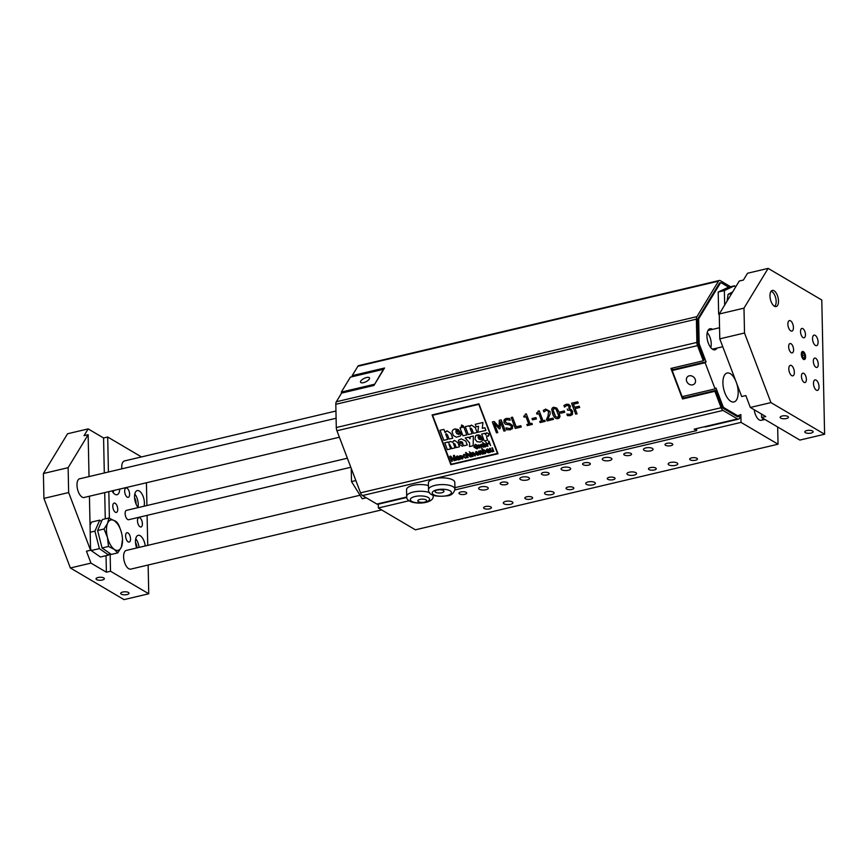 <?xml version="1.0" encoding="UTF-8"?>
<svg xmlns="http://www.w3.org/2000/svg" width="868" height="868" viewBox="0 0 868 868"><rect width="100%" height="100%" fill="white"/><g stroke="black" fill="none" stroke-linecap="round" stroke-linejoin="round"><path stroke-width="1.3" d="M736.639 416.239L740.86 414.557L741.022 422.39L454.897 489.932M409.208 500.717L378.372 507.997L415.381 529.816L778.032 444.21L741.022 422.39M778.032 444.21L777.674 426.991M763.211 418.452A9.613 4.535 -103.3 0 1 761.269 420.286A9.613 4.535 -103.3 0 1 754.249 409.772M378.372 507.997L378.296 504.167M736.791 416.325L739.124 415.772L739.894 418.007L739.048 418.832A4.807 2.268 -103.3 0 1 738.494 419.146A4.807 2.268 -103.3 0 1 737.485 418.94L723.044 410.423L362.455 495.552L376.886 504.058A4.807 2.268 76.7 0 0 377.895 504.265L406.832 497.429M737.93 415.924L723.912 407.667A2.398 1.139 -103.3 0 1 722.957 406.311L716.002 388.018L715.091 388.897L705.141 362.726L706.064 361.837L699.467 344.509A2.398 1.139 -103.3 0 1 699.152 342.893L698.664 319.652A2.398 1.139 -103.3 0 1 698.924 318.382L720.375 283.076A2.398 1.139 -103.3 0 1 720.798 282.74A2.398 1.139 -103.3 0 1 721.297 282.838L728.675 287.189M719.279 314.986L718.65 313.988L718.194 292.039L728.447 287.243L734.632 285.778L724.368 290.574L718.194 292.039M716.968 348.09A10.807 5.11 -103.3 0 1 714.961 349.793A10.807 5.11 -103.3 0 1 706.932 336.003A10.807 5.11 -103.3 0 1 709.991 328.755A10.807 5.11 -103.3 0 1 712.552 329.384M736.563 383.027A14.864 7.02 -103.3 0 1 738.18 391.989A14.864 7.02 -103.3 0 1 733.959 401.96A14.864 7.02 -103.3 0 1 723.717 389.103A14.864 7.02 -103.3 0 1 727.134 373.023A14.864 7.02 -103.3 0 1 730.259 373.652A14.864 7.02 -103.3 0 1 735.825 381.074M739.124 415.772L738.212 416.651A2.398 1.139 76.7 0 1 737.941 416.803A2.398 1.139 76.7 0 1 737.431 416.705L723.001 408.188A2.398 1.139 76.7 0 1 722.035 406.832L721.959 406.647A2.398 1.139 -103.3 0 1 721.926 406.549L715.807 390.437L714.885 391.316L682.541 398.954L670.931 368.423L703.286 360.784L704.198 359.905L698.436 344.748A2.398 1.139 -103.3 0 1 698.122 343.142L697.633 319.891A2.398 1.139 -103.3 0 1 697.894 318.632L719.442 283.163A2.398 1.139 -103.3 0 1 719.865 282.816A2.398 1.139 -103.3 0 1 720.266 282.859M705.141 362.726L672.179 370.506L673.091 369.627L706.064 361.837M715.807 390.437L683.452 398.076L682.856 396.502M672.765 369.942L672.082 368.151M672.179 370.506L682.118 396.676L715.091 388.897M692.664 384.839A4.969 4.21 46.1 0 1 687.206 382.354A4.969 4.21 46.1 0 1 687.51 376.755A4.969 4.21 46.1 0 1 693.988 377.406A4.969 4.21 46.1 0 1 694.4 383.906A4.969 4.21 46.1 0 1 692.664 384.839M707.214 332.661A9.613 4.535 -103.3 0 1 711.228 343.641A9.613 4.535 -103.3 0 1 710.729 347.547M714.885 391.316L721.124 407.71A4.807 2.268 76.7 0 0 723.044 410.423M696.885 342.415L696.396 319.164L335.808 404.293L336.296 427.533L696.885 342.415A4.807 2.268 76.7 0 0 697.525 345.627L703.286 360.784M362.455 495.552A4.807 2.268 76.7 0 1 360.524 492.829L336.936 430.745A4.807 2.268 76.7 0 1 336.296 427.533M538.127 411.106L539.212 410.846L542.945 420.676L544.768 420.242L545.191 421.36L544.757 420.253L542.934 420.687L539.202 410.857L536.576 413.125L537.954 412.506M536.587 413.125L536.956 414.134L538.833 413.689L541.61 420.991L539.733 421.436L541.599 420.991M535.925 417.616L536.424 418.951L535.914 417.627L532.019 418.55L535.925 417.616M543.325 410.38L545.712 409.099L549.921 411.367L550.214 413.678L547.903 419.342L552.959 418.148L553.448 419.407L552.949 418.159L547.892 419.352L550.214 413.689L549.911 411.378L545.701 409.11L543.314 410.38L543.91 411.942L546.081 410.39L547.513 410.542L548.543 411.79L547.979 416.163L546.493 419.374L547.079 420.915L553.437 419.418M523.719 416.163L525.086 415.555L523.708 416.173L524.088 417.172L525.954 416.727L528.731 424.04L526.865 424.474L528.731 424.029M525.27 414.134L526.333 413.884L530.066 423.714L531.9 423.28L532.323 424.398L531.889 423.291L530.055 423.725L526.323 413.895L525.259 414.144L525.075 415.555M559.166 412.116L559.328 417.92L559.979 416.629L559.155 412.126L556.735 408.058L553.708 407.233L552.395 407.884L553.719 407.222L559.155 412.126M516.189 426.796L520.789 425.711L521.267 427.013L520.778 425.721L516.178 426.806L512.521 417.193L511.154 417.519L512.532 417.183L516.189 426.796M509.559 418.441L510.221 420.177L509.549 418.452L506.218 418.463L509.559 418.441M505.653 420.264L505.317 421.913L507.303 423.291L509.635 423.367L512.728 425.635L512.087 428.944L512.717 425.635L509.624 423.378L507.303 423.302L505.306 421.913L505.426 420.535L506.782 419.7L510.21 420.188M505.957 427.924L509.787 428.564L511.078 427.946L509.776 428.564L505.957 427.924L506.652 429.747L510.351 429.801L512.673 428.163M504.568 419.309L506.228 418.463L504.069 419.949L503.939 422.401L505.36 424.213L509.473 424.832L511.382 426.21L511.068 427.946M500.391 421.729L500.131 428.716L500.38 421.707L503.95 431.103L505.317 430.778L501.172 419.873L499.274 420.318L499.089 426.98L494.207 421.512L492.34 421.956L494.217 421.501L499.089 426.958M499.284 420.307L501.183 419.862L505.317 430.778M494.217 423.193L497.765 432.557L494.196 423.161L499.284 428.922L500.12 428.727M432.08 414.937L478.941 403.837L498.004 453.747L478.93 403.848L432.08 414.937L450.85 464.673L497.993 453.747M564.265 410.933L564.764 412.257L564.254 410.944L560.348 411.866L564.265 410.933M567.238 409.045L567.683 410.26L569.972 410.152L571.187 411.584L571.263 413.418L569.94 414.394L566.847 414.079L569.95 414.383L571.274 413.407M563.961 405.486L566.348 404.228L568.757 404.336L566.337 404.238L563.907 405.54L564.493 407.092L566.717 405.53L568.095 405.562L569.082 406.625L568.79 408.394M569.451 409.023L570.428 406.137L568.746 404.347L570.439 406.126L569.462 409.023L571.155 409.501L572.641 411.356L572.11 414.828L572.63 411.356L571.155 409.512L569.495 409.132L569.961 408.676M571.578 403.24L577.73 401.786L578.229 403.077L577.73 401.797L571.567 403.251L575.712 414.155L577.079 413.841L575.083 408.589L579.672 407.504L579.184 406.213L579.672 407.504M573.433 404.217L574.605 407.287L579.195 406.202L574.594 407.298L573.423 404.217L578.218 403.088M575.093 408.578L577.079 413.841M539.744 421.425L540.156 422.553L545.18 421.36M536.424 418.951L532.518 419.873L532.019 418.55M526.876 424.463L527.288 425.591L532.312 424.409M552.395 407.895L551.733 409.186L552.569 413.689C553.979 417.508 555.791 419.135 558.026 418.582L559.328 417.92M558.645 415.87L557.56 417.378L555.574 416.564L553.068 409.946L554.164 408.437L556.106 409.219L558.645 415.87M558.254 417.02L557.56 417.378L558.254 417.02M553.458 408.795L554.164 408.437L553.079 409.946L553.979 413.352L555.574 416.553L557.571 417.367M511.165 417.508L515.299 428.423L521.267 427.013M492.34 421.956L496.485 432.861L497.765 432.557M478.789 404.358L497.483 453.411L451.284 464.326L432.589 415.273L478.789 404.358M432.6 415.273L451.154 464.239L497.44 453.432M564.764 412.257L560.858 413.19L560.348 411.866M566.847 414.079L567.433 415.631L570.504 415.642L572.663 414.036M484.474 446.608L485.462 446.857L486.113 444.85L484.236 443.548L483.574 444.166L484.246 443.537L483.574 444.166L482.999 442.604L483.584 444.156L484.246 443.537L486.113 444.85L485.95 446.597M460.81 455.722L460.246 456.362L463.078 457.523L462.123 458.998L462.85 458.629M459.79 455.689L462.329 455.928L459.79 455.689L459.704 456.579L462.492 457.74L461.917 458.499L460.203 458.185L461.928 458.499L462.503 457.729M464.152 454.387L465.953 455.212L463.447 454.756L464.152 454.387L463.295 456.676L465.574 458.185L466.507 456.525L465.378 457.686L463.892 456.514L464.358 454.886L463.903 456.503L465.389 457.675L466.507 456.514L466.192 457.87M467.364 454.322L468.069 457.512L467.299 455.526L467.754 454.116L470.272 456.991L469.393 454.691L467.678 453.563L466.832 454.3L467.678 453.552L469.404 454.68L470.272 456.991M465.574 452.64L466.159 452.488L466.843 454.289L467.678 453.552L466.832 454.3L466.149 452.499L465.574 452.64L467.472 457.653L468.058 457.512M469.783 453.139L470.369 452.998L471.747 456.633L470.358 453.009L469.783 453.15L471.161 456.785L471.736 456.644M469.252 451.772L470.109 452.336M472.507 453.118L473.212 456.297L472.452 454.311L472.908 452.901L474.829 455.917L475.414 455.776L474.568 453.552L475.414 455.776M471.975 453.183L472.843 452.336L471.964 453.194L472.843 452.336L471.964 453.194L471.259 452.792L471.964 453.172M472.843 452.336L474.579 453.541L472.832 452.336M476.315 451.512L478.594 453.031L476.304 451.523L475.631 451.87L476.315 451.512L475.436 453.834L477.78 455.309L478.843 453.78L477.584 454.799L476.076 453.812L477.595 454.799L478.854 453.769L477.791 455.299L478.496 454.94M486.525 449.32L488.999 449.396L490.311 452.261L488.988 449.396L486.536 449.32M486.796 452.044L487.23 450.807L486.785 452.054L488.358 452.814L490.311 452.261M487.393 448.897L486.264 450.394L487.501 449.429L486.872 450.329L487.501 449.429L488.662 450.145L486.991 450.991L488.673 450.134M454.051 456.275L454.246 460.778L454.04 456.253L455.635 460.452L456.232 460.311L454.333 455.288L456.243 460.3M450.709 456.991L452.315 461.233L450.687 456.959L454.246 460.778M449.808 456.351L450.752 456.123L453.736 460.105L450.742 456.134L449.798 456.362L451.707 461.375L452.315 461.233M453.497 455.483L454.333 455.277L453.487 455.494L453.725 460.116M463.848 426.969L459.975 427.891L463.848 426.969L466.854 434.879L463.772 427.045M456.091 457.501L457.219 456.015L458.825 456.514L460.127 459.389L458.814 456.525L456.34 456.449L457.219 456.015L456.091 457.512L457.317 456.557L456.698 457.447L457.317 456.557L458.478 457.262L457.523 457.718L458.488 457.252M459.248 459.107L458.185 459.931L460.127 459.389M456.611 459.161L457.534 457.707L456.611 459.172L457.056 457.924L456.611 459.172L458.174 459.942M461.863 424.984L461.212 426.372L462.731 427.306L463.393 425.863L461.44 425.201L463.393 425.852L462.742 427.295M479.874 451.371L480.568 454.561L479.82 452.575L480.275 451.165L482.196 454.181L482.782 454.04L481.664 451.219L482.782 454.029M479.331 451.447L480.199 450.59L479.331 451.458L480.199 450.59L481.675 451.208L480.188 450.601L479.331 451.458L478.615 451.056L479.331 451.436M470.662 427.946L470.13 428.38L472.127 433.642L470.12 428.391L470.651 427.957L471.932 429.172L473.505 433.316L477.129 432.459L475.306 427.664L471.476 425.114L475.317 427.653L477.129 432.459M470.098 425.819L471.487 425.103L469.501 426.763L469.121 425.765L465.27 426.676L469.121 425.754L469.501 426.741M481.762 448.81L483.66 453.834L485.19 453.563L485.928 451.251L483.769 449.754L483.02 450.47L481.762 448.81L482.348 448.669L483.031 450.449L483.78 449.743L485.939 451.251L485.201 453.552M485.744 453.259L485.19 453.563M482.955 422.466L482.293 428.347L484.897 427.729L485.906 430.387L484.886 427.74L482.282 428.358L482.944 422.477L475.219 424.3L482.944 422.477M491.277 450.969L492.525 451.121L491.266 450.98L490.214 448.322L491.266 450.98M491.841 447.931L492.427 447.79L493.805 451.436L492.416 447.801L491.83 447.942L492.568 449.884L492.145 451.327M493.078 451.024L492.232 451.892L493.078 451.024L492.232 451.892L493.078 451.024L493.794 451.436M489.639 448.463L490.225 448.311L489.639 448.463L490.745 451.273L492.221 451.902M449.44 443.917L448.962 444.297L450.698 448.875L448.951 444.308L449.429 443.928L451.913 448.593L455.071 447.845L453.324 443.266L455.071 447.845M453.346 440.998L454.517 440.423L457.848 442.637L454.506 440.434L452.629 442.181L450.134 441.465L448.42 442.886L448.094 442.029L444.752 442.81L448.094 442.018L448.42 442.875L450.145 441.454L452.64 442.17M448.951 442.072L448.42 442.886M457.848 442.637L459.443 446.814L457.848 442.637M453.335 443.266L454.897 443.949L456.275 447.562L459.432 446.814M446.239 433.707L445.707 434.141L447.704 439.414L445.696 434.141L446.228 433.718L447.508 434.922L449.081 439.078L452.716 438.231L450.883 433.425L452.727 438.221M445.696 431.57L447.063 430.875L450.893 433.414L447.053 430.886L445.089 432.524L443.884 429.378L440.033 430.289L443.895 429.367L445.089 432.503M460.181 442.886L462.525 442.17L459.725 443.689L459.845 444.807L462.297 446.217L463.675 445.241L463.881 445.772L467.234 444.98L465.791 441.161L467.234 444.98M458.478 440.282L461.277 438.828L465.791 441.15L461.266 438.839L458.358 440.401L459.15 442.474L460.832 441.497L462.514 442.181M460.68 433.045L458.988 434.445L456.568 433.566L458.988 434.434L460.68 433.045L461.212 434.456L460.246 436.051L461.201 434.467L460.669 433.056L460.192 433.772M452.977 429.866L454.832 428.89L460.517 432.622L458.195 429.519L454.821 428.901L452.977 429.866L452.054 431.58L453.259 435.486L456.329 437.201L460.257 436.04M486.861 432.785L489.064 434.119L486.85 432.796L486.134 433.175L486.861 432.785L485.559 434.749L485.006 433.284L481.664 434.076L485.017 433.273L485.559 434.716M486.525 435.812L486.905 438.264L486.514 435.823L488.087 436.148L489.053 434.13L488.087 436.137M488.814 435.758L488.087 436.148M486.905 438.264L487.632 440.152L486.905 438.275M470.087 436.799L473.331 436.04L473.168 445.696L473.32 436.04L470.087 436.81L470.022 438.817L468.557 437.168L470.022 438.796M465.237 437.949L468.568 437.157L465.226 437.949L469.599 442.875L469.534 446.553L473.168 445.696M475.371 444.861L474.536 446.966L476.706 448.355L477.736 447.617L476.695 448.365L474.34 446.054L475.36 444.872L477.346 445.273L475.176 444.373L477.346 445.273M476.011 446.586L477.769 446.163L477.953 448.311L477.758 446.174L476.011 446.586L477.422 446.814L477.726 447.628L476.695 448.365M482.293 438.557L480.829 439.761L478.735 439.002L480.839 439.75L482.304 438.546L482.771 439.772L481.924 441.161L482.76 439.783L482.293 438.557L481.881 439.175M475.599 435.79L477.226 434.933L482.163 438.177L480.145 435.486L478.756 434.911L475.599 435.79L474.991 439.154L477.042 441.682L480.167 442.051L481.935 441.15M480.937 445.848L481.306 444.752L481.631 447.682L481.306 444.752L483.389 447.27L482.575 445.1L481.241 444.253L482.575 445.089L483.389 447.27M479.548 445.154L479.863 448.094L479.537 445.165L481.631 447.682M478.149 445.056L480.536 445.024L481.252 444.242L480.536 445.024L481.252 444.242L480.536 445.024L478.149 445.067L479.852 448.105M487.208 444.134L487.979 446.185L487.198 444.134L489.324 443.635L490.659 445.555L488.456 441.324L489.009 441.183L490.659 445.555M485.765 441.953L487.002 443.613L489.129 443.103L487.002 443.613L485.765 441.953L487.425 446.315L487.979 446.185M482.489 442.723L484.604 446.987M483.986 445.382L484.355 444.004L485.603 445.024L485.255 446.434L483.986 445.382L485.255 446.434M484.073 444.145L483.997 445.371M460.214 458.174L462.112 459.009L463.067 457.534L460.235 456.373L462.319 455.939M462.492 457.74L461.917 458.499M460.246 456.362L460.799 455.733M463.957 455.092L465.942 455.223M465.91 456.568L465.389 457.675M471.248 452.803L472.626 456.438L473.212 456.297M476.076 453.812L478.637 453.204M478.214 453.834L477.595 454.799M476.51 452.011L475.935 453.291L476.499 452.022L477.845 452.846L475.924 453.302L477.834 452.846M488.358 452.814L489.422 451.989M488.847 450.622L488.304 452.304L487.404 451.892L488.847 450.622M487.415 451.881L487.99 451.078L487.415 451.881L488.304 452.304M459.986 427.881L462.98 435.801L466.843 434.89M458.673 457.751L458.13 459.422L457.219 459.009L458.673 457.751M457.23 458.998L457.805 458.206L457.23 458.998L458.141 459.411M478.604 451.067L479.993 454.702L480.568 454.561M472.127 433.642L468.264 434.553L465.27 426.676M483.498 451.859L483.91 450.275L485.353 451.447L484.941 453.063L483.498 451.859L484.941 453.063M483.595 450.449L483.509 451.848M475.23 424.289L476.174 426.828L478.539 426.264L477.877 432.286L485.896 430.398M444.763 442.799L447.356 449.667L450.698 448.875M440.033 430.289L443.852 440.315L447.704 439.414M462.926 443.277L462.839 444.579L461.874 444.047L462.926 443.277M461.884 444.036L462.839 444.579M456.568 433.566L460.507 432.633M455.906 430.929L457.631 431.808L455.841 432.231L456.253 430.745L455.841 432.231L457.631 431.797M481.675 434.065L484.279 440.955L487.621 440.163M474.351 446.043L475.36 444.872M475.176 444.362L473.971 447.139L476.923 448.875L478.376 447.79M478.735 439.002L482.152 438.188M478.452 436.55L479.657 437.472L478.094 437.841L478.159 436.712M478.463 436.539L478.094 437.841L479.657 437.461M488.456 441.313L489.129 443.114M682.541 398.954L683.452 398.076M374.434 384.632L383.363 369.356L350.401 377.135L341.308 392.097L341.775 393.052M341.308 392.097L374.282 384.307M366.578 377.515A4.969 1.888 154 0 1 369.475 377.916A4.969 1.888 154 0 1 365.851 381.79A4.969 1.888 154 0 1 360.556 382.278A4.969 1.888 154 0 1 362.086 379.696A4.969 1.888 154 0 1 366.578 377.515M719.344 313.825L718.65 313.988M735.521 287.2L734.632 285.778M724.368 290.574L724.671 305.048M355.858 480.557L351.507 481.588L362.216 498.753L366.263 497.798M351.507 481.588L351.225 468.362M428.532 489.661L428.391 482.944A13.215 4.807 -1.2 0 1 441.508 477.867A13.215 4.807 -1.2 0 1 454.81 482.391L454.951 489.107C453.931 493.198 451.447 495.433 447.508 495.802C434.738 497.201 428.412 495.151 428.532 489.661A13.215 4.807 -1.2 0 1 441.649 484.583A13.215 4.807 -1.2 0 1 454.951 489.107M435.725 492.297A4.448 1.617 -1.2 0 1 435.085 491.483A4.448 1.617 -1.2 0 1 439.501 489.78A4.448 1.617 -1.2 0 1 443.971 491.299A4.448 1.617 -1.2 0 1 440.738 492.926A4.448 1.617 -1.2 0 1 435.725 492.297M696.635 428.586L696.678 430.604L454.919 487.675M696.678 430.604L694.205 429.15L704.512 426.72A4.807 2.268 76.7 0 0 705.521 426.926L738.494 419.146M432.937 495.064A13.215 4.807 -1.2 0 1 433.11 495.791C435.042 505.078 405.172 505.729 406.691 496.344L406.549 489.628A13.215 4.807 -1.2 0 1 412.973 485.353A13.215 4.807 -1.2 0 1 428.456 485.581M426.069 499.87A4.448 1.617 -1.2 0 1 426.698 500.673A4.448 1.617 -1.2 0 1 422.282 502.388A4.448 1.617 -1.2 0 1 417.812 500.858A4.448 1.617 -1.2 0 1 421.056 499.23A4.448 1.617 -1.2 0 1 426.069 499.87M335.808 404.293A4.807 2.268 -103.3 0 1 336.328 401.754L341.591 393.096L373.934 385.457L384.535 368.01L352.18 375.649L357.876 366.285A4.807 2.268 -103.3 0 1 358.723 365.602L719.312 280.483A4.807 2.268 -103.3 0 1 720.321 280.679L730.585 286.733M696.396 319.164A4.807 2.268 -103.3 0 1 696.917 316.636L718.465 281.167A4.807 2.268 -103.3 0 1 719.312 280.483M704.49 426.709L737.485 418.94M352.658 376.603L352.18 375.649M655.698 468.004A3.895 1.421 -1.2 0 1 656.251 468.709A3.895 1.421 -1.2 0 1 652.389 470.206A3.895 1.421 -1.2 0 1 648.461 468.872A3.895 1.421 -1.2 0 1 651.304 467.44A3.895 1.421 -1.2 0 1 655.698 468.004M573.271 487.458A3.895 1.421 -1.2 0 1 573.824 488.163A3.895 1.421 -1.2 0 1 569.961 489.661A3.895 1.421 -1.2 0 1 566.045 488.326A3.895 1.421 -1.2 0 1 568.887 486.894A3.895 1.421 -1.2 0 1 573.271 487.458M490.854 506.912A3.895 1.421 -1.2 0 1 491.407 507.617A3.895 1.421 -1.2 0 1 487.545 509.115A3.895 1.421 -1.2 0 1 483.617 507.78A3.895 1.421 -1.2 0 1 486.46 506.359A3.895 1.421 -1.2 0 1 490.854 506.912M532.062 497.18A3.895 1.421 -1.2 0 1 532.616 497.896A3.895 1.421 -1.2 0 1 528.753 499.393A3.895 1.421 -1.2 0 1 524.836 498.058A3.895 1.421 -1.2 0 1 527.668 496.626A3.895 1.421 -1.2 0 1 532.062 497.18M614.49 477.726A3.895 1.421 -1.2 0 1 615.043 478.431A3.895 1.421 -1.2 0 1 611.17 479.928A3.895 1.421 -1.2 0 1 607.253 478.594A3.895 1.421 -1.2 0 1 610.095 477.172A3.895 1.421 -1.2 0 1 614.49 477.726M696.906 458.271A3.895 1.421 -1.2 0 1 697.46 458.977A3.895 1.421 -1.2 0 1 693.597 460.474A3.895 1.421 -1.2 0 1 689.669 459.139A3.895 1.421 -1.2 0 1 692.512 457.718A3.895 1.421 -1.2 0 1 696.906 458.271M635.875 472.68A4.807 1.747 -1.2 0 1 636.559 473.548A4.807 1.747 -1.2 0 1 631.785 475.404A4.807 1.747 -1.2 0 1 626.946 473.754A4.807 1.747 -1.2 0 1 630.45 471.997A4.807 1.747 -1.2 0 1 635.875 472.68M553.448 492.134A4.807 1.747 -1.2 0 1 554.131 493.002A4.807 1.747 -1.2 0 1 549.368 494.858A4.807 1.747 -1.2 0 1 544.529 493.208A4.807 1.747 -1.2 0 1 548.034 491.451A4.807 1.747 -1.2 0 1 553.448 492.134M512.239 501.867A4.807 1.747 -1.2 0 1 512.923 502.735A4.807 1.747 -1.2 0 1 508.16 504.579A4.807 1.747 -1.2 0 1 503.321 502.941A4.807 1.747 -1.2 0 1 506.825 501.172A4.807 1.747 -1.2 0 1 512.239 501.867M594.656 482.402A4.807 1.747 -1.2 0 1 595.34 483.281A4.807 1.747 -1.2 0 1 590.576 485.125A4.807 1.747 -1.2 0 1 585.737 483.476A4.807 1.747 -1.2 0 1 589.242 481.718A4.807 1.747 -1.2 0 1 594.656 482.402M677.083 462.948A4.807 1.747 -1.2 0 1 677.767 463.827A4.807 1.747 -1.2 0 1 672.993 465.671A4.807 1.747 -1.2 0 1 668.154 464.022A4.807 1.747 -1.2 0 1 671.658 462.264A4.807 1.747 -1.2 0 1 677.083 462.948M631.025 453.454A3.895 1.421 -1.2 0 1 631.578 454.159A3.895 1.421 -1.2 0 1 627.716 455.657A3.895 1.421 -1.2 0 1 623.788 454.322A3.895 1.421 -1.2 0 1 626.631 452.89A3.895 1.421 -1.2 0 1 631.025 453.454M548.598 472.908A3.895 1.421 -1.2 0 1 549.151 473.613A3.895 1.421 -1.2 0 1 545.288 475.111A3.895 1.421 -1.2 0 1 541.372 473.776A3.895 1.421 -1.2 0 1 544.214 472.355A3.895 1.421 -1.2 0 1 548.598 472.908M466.181 492.362A3.895 1.421 -1.2 0 1 466.734 493.067A3.895 1.421 -1.2 0 1 462.872 494.565A3.895 1.421 -1.2 0 1 458.944 493.23A3.895 1.421 -1.2 0 1 461.787 491.809A3.895 1.421 -1.2 0 1 466.181 492.362M507.389 482.63A3.895 1.421 -1.2 0 1 507.943 483.346A3.895 1.421 -1.2 0 1 504.08 484.843A3.895 1.421 -1.2 0 1 500.163 483.509A3.895 1.421 -1.2 0 1 502.995 482.076A3.895 1.421 -1.2 0 1 507.389 482.63M589.817 463.176A3.895 1.421 -1.2 0 1 590.37 463.881A3.895 1.421 -1.2 0 1 586.497 465.378A3.895 1.421 -1.2 0 1 582.58 464.044A3.895 1.421 -1.2 0 1 585.423 462.622A3.895 1.421 -1.2 0 1 589.817 463.176M672.233 443.722A3.895 1.421 -1.2 0 1 672.787 444.427A3.895 1.421 -1.2 0 1 668.924 445.924A3.895 1.421 -1.2 0 1 664.996 444.59A3.895 1.421 -1.2 0 1 667.839 443.168A3.895 1.421 -1.2 0 1 672.233 443.722M611.202 458.13A4.807 1.747 -1.2 0 1 611.886 458.998A4.807 1.747 -1.2 0 1 607.112 460.854A4.807 1.747 -1.2 0 1 602.273 459.205A4.807 1.747 -1.2 0 1 605.777 457.447A4.807 1.747 -1.2 0 1 611.202 458.13M528.775 477.584A4.807 1.747 -1.2 0 1 529.458 478.463A4.807 1.747 -1.2 0 1 524.695 480.308A4.807 1.747 -1.2 0 1 519.856 478.659A4.807 1.747 -1.2 0 1 523.361 476.901A4.807 1.747 -1.2 0 1 528.775 477.584M487.566 487.317A4.807 1.747 -1.2 0 1 488.25 488.185A4.807 1.747 -1.2 0 1 483.487 490.029A4.807 1.747 -1.2 0 1 478.648 488.391A4.807 1.747 -1.2 0 1 482.152 486.623A4.807 1.747 -1.2 0 1 487.566 487.317M569.983 467.863A4.807 1.747 -1.2 0 1 570.667 468.731A4.807 1.747 -1.2 0 1 565.903 470.575A4.807 1.747 -1.2 0 1 561.064 468.926A4.807 1.747 -1.2 0 1 564.569 467.168A4.807 1.747 -1.2 0 1 569.983 467.863M652.41 448.398A4.807 1.747 -1.2 0 1 653.094 449.277A4.807 1.747 -1.2 0 1 648.32 451.121A4.807 1.747 -1.2 0 1 643.481 449.472A4.807 1.747 -1.2 0 1 646.985 447.714A4.807 1.747 -1.2 0 1 652.41 448.398M121.824 468.829A9.613 4.535 -103.3 0 1 124.46 460.941L335.949 411.02M89.024 476.575L88.145 434.727L84.033 435.693L88.156 428.901L103.574 437.982L107.697 437.005L108.424 471.997M110.138 553.589L110.507 571.231L106.384 572.207L90.966 563.115L86.453 551.213L90.565 550.236L89.437 496.225M106.384 572.207L106.037 555.672M105.267 518.825L104.713 492.612M104.301 472.973L103.574 437.982M90.522 548.12L91.14 550.54L100.406 556.996L108.652 555.053L109.487 553.133M101.578 521.418L99.733 520.138L91.498 522.08L90.044 525.39M126.999 594.569A4.156 1.508 -1.2 0 1 122.822 594.667A4.156 1.508 -1.2 0 1 120.706 593.397A4.156 1.508 -1.2 0 1 124.829 591.792A4.156 1.508 -1.2 0 1 129.017 593.224A4.156 1.508 -1.2 0 1 126.999 594.569M102.326 580.019A4.156 1.508 -1.2 0 1 98.149 580.117A4.156 1.508 -1.2 0 1 96.033 578.847A4.156 1.508 -1.2 0 1 100.156 577.253A4.156 1.508 -1.2 0 1 104.344 578.674A4.156 1.508 -1.2 0 1 102.326 580.019M117.733 509.212A4.807 2.268 -103.3 0 1 116.366 512.435A4.807 2.268 -103.3 0 1 113.057 508.279A4.807 2.268 -103.3 0 1 114.164 503.082A4.807 2.268 -103.3 0 1 117.733 509.212M129.603 494.12A4.807 2.268 -103.3 0 1 128.236 497.342A4.807 2.268 -103.3 0 1 124.927 493.187A4.807 2.268 -103.3 0 1 126.034 487.99A4.807 2.268 -103.3 0 1 129.603 494.12M130.536 538.854A4.807 2.268 -103.3 0 1 129.18 542.077A4.807 2.268 -103.3 0 1 125.86 537.921A4.807 2.268 -103.3 0 1 126.967 532.724A4.807 2.268 -103.3 0 1 130.536 538.854M142.406 523.762A4.807 2.268 -103.3 0 1 141.039 526.985A4.807 2.268 -103.3 0 1 137.73 522.829A4.807 2.268 -103.3 0 1 138.837 517.632A4.807 2.268 -103.3 0 1 142.406 523.762M139.054 547.415A9.613 4.535 76.7 0 0 135.744 538.724M137.003 547.903A5.403 2.55 76.7 0 0 135.506 542.576M136.667 547.979A9.613 4.535 -103.3 0 1 138.196 535.328A9.613 4.535 -103.3 0 1 145.227 545.961M113.285 492.796A9.613 4.535 76.7 0 0 113.545 490.529M119.73 489.075A9.613 4.535 -103.3 0 1 117.006 494.738A9.613 4.535 -103.3 0 1 112.037 490.887M137.958 507.346A9.613 4.535 76.7 0 0 138.229 504.308A9.613 4.535 76.7 0 0 134.8 493.99M136.026 504.004A5.403 2.55 76.7 0 0 134.573 497.831M138.175 507.606A9.613 4.535 -103.3 0 1 134.562 497.57A9.613 4.535 -103.3 0 1 137.263 490.583A9.613 4.535 -103.3 0 1 144.403 502.843A9.613 4.535 -103.3 0 1 144.066 506.207M114.402 520.746A9.613 4.535 -103.3 0 1 119.882 528.08M84.663 497.353A9.667 4.568 -103.3 0 1 84.174 497.527A9.667 4.568 -103.3 0 1 77.512 489.161A9.667 4.568 -103.3 0 1 79.737 478.702A9.667 4.568 -103.3 0 1 80.247 478.648M108.836 491.646L109.39 518.207M107.697 437.005L141.462 456.926M90.966 563.115L70.362 567.976L43.921 498.384L68.648 492.547L68.127 467.678L43.4 473.516L67.552 433.761L88.156 428.901M148.146 565.014L148.743 593.777L110.507 571.231M146.421 482.771L146.898 505.545M147.104 515.364L147.734 545.364M347.374 458.217L126.5 510.351A4.807 2.268 76.7 0 0 125.393 515.549A4.807 2.268 76.7 0 0 128.703 519.704L350.813 467.277M360.036 495.248L126.337 550.42A9.613 4.535 76.7 0 0 123.603 556.865A9.613 4.535 76.7 0 0 130.743 569.126L381.605 509.907M70.362 567.976L124.015 599.614L148.743 593.777M68.648 492.547L90.565 550.236M43.4 473.516L43.921 498.384M88.145 434.727L68.127 467.678M719.778 338.846L744.505 333.008L743.985 308.14L719.257 313.977L719.778 338.846L741.695 396.535L745.818 395.558L750.343 407.461L765.75 416.553L761.627 417.53L761.561 414.079M743.985 308.14L768.137 268.386L747.532 273.246L743.399 280.049L739.276 281.015L719.257 313.977M771.175 291.16A8.311 3.928 -103.3 0 1 772.151 291.778A8.311 3.928 -103.3 0 1 772.368 291.974M775.482 305.156A8.311 3.928 -103.3 0 1 775.374 305.438A8.311 3.928 -103.3 0 1 774.777 306.426M771.001 291.388A7.769 3.667 -103.3 0 1 772.585 292.147A7.769 3.667 -103.3 0 1 775.601 304.907A7.769 3.667 -103.3 0 1 774.516 306.296M732.614 291.984L728.089 294.328L727.091 301.066M731.702 293.471L728.089 294.328M768.137 268.386L821.79 300.024L824.6 434.239L770.947 402.6L750.343 407.461M761.627 417.53L799.873 440.076L824.6 434.239M744.505 333.008L770.947 402.6M801.327 354.231A4.156 1.964 -103.3 0 1 802.499 351.453A4.156 1.964 -103.3 0 1 805.363 355.045A4.156 1.964 -103.3 0 1 804.408 359.536A4.156 1.964 -103.3 0 1 801.327 354.231M788.654 346.766A4.807 2.268 -103.3 0 1 790.01 343.544A4.807 2.268 -103.3 0 1 793.591 349.674A4.807 2.268 -103.3 0 1 792.224 352.896A4.807 2.268 -103.3 0 1 788.654 346.766M801.457 376.408A4.807 2.268 -103.3 0 1 802.824 373.186A4.807 2.268 -103.3 0 1 806.394 379.316A4.807 2.268 -103.3 0 1 805.027 382.538A4.807 2.268 -103.3 0 1 801.457 376.408M800.524 331.663A4.807 2.268 -103.3 0 1 801.88 328.44A4.807 2.268 -103.3 0 1 805.45 334.581A4.807 2.268 -103.3 0 1 804.093 337.793A4.807 2.268 -103.3 0 1 800.524 331.663M813.327 361.316A4.807 2.268 -103.3 0 1 814.694 358.093A4.807 2.268 -103.3 0 1 818.264 364.224A4.807 2.268 -103.3 0 1 816.896 367.446A4.807 2.268 -103.3 0 1 813.327 361.316M812.546 338.759A5.403 2.55 -103.3 0 1 814.086 335.135A5.403 2.55 -103.3 0 1 817.808 339.811A5.403 2.55 -103.3 0 1 816.56 345.659A5.403 2.55 -103.3 0 1 812.546 338.759M788.817 368.954A5.403 2.55 -103.3 0 1 790.347 365.33A5.403 2.55 -103.3 0 1 794.068 369.996A5.403 2.55 -103.3 0 1 792.831 375.844A5.403 2.55 -103.3 0 1 788.817 368.954M813.49 383.504A5.403 2.55 -103.3 0 1 815.019 379.88A5.403 2.55 -103.3 0 1 818.741 384.546A5.403 2.55 -103.3 0 1 817.504 390.394A5.403 2.55 -103.3 0 1 813.49 383.504M787.873 324.209A5.403 2.55 -103.3 0 1 789.413 320.585A5.403 2.55 -103.3 0 1 793.135 325.261A5.403 2.55 -103.3 0 1 791.887 331.109A5.403 2.55 -103.3 0 1 787.873 324.209M769.97 295.977A8.311 3.928 -103.3 0 1 772.325 290.411A8.311 3.928 -103.3 0 1 778.053 297.594A8.311 3.928 -103.3 0 1 776.144 306.578A8.311 3.928 -103.3 0 1 769.97 295.977M811.092 433.078A4.156 1.508 -1.2 0 1 806.925 433.175A4.156 1.508 -1.2 0 1 804.799 431.906A4.156 1.508 -1.2 0 1 808.922 430.311A4.156 1.508 -1.2 0 1 813.11 431.732A4.156 1.508 -1.2 0 1 811.092 433.078M786.419 418.528A4.156 1.508 -1.2 0 1 782.252 418.626A4.156 1.508 -1.2 0 1 780.126 417.356A4.156 1.508 -1.2 0 1 784.249 415.761A4.156 1.508 -1.2 0 1 788.437 417.183A4.156 1.508 -1.2 0 1 786.419 418.528M99.733 520.138L94.927 531.14L99.386 548.598L108.652 555.053M94.927 531.14L90.196 532.258M99.386 548.598L91.14 550.54M122.507 539.495L121.357 547.122A15.613 7.378 76.7 0 0 122.496 539.234A15.613 7.378 76.7 0 0 121.531 532.887A15.613 7.378 76.7 0 0 119.827 527.939A15.613 7.378 76.7 0 0 114.674 520.93L118.102 524.435L119.751 527.787M117.755 552.905L114.316 549.39A15.613 7.378 76.7 0 0 121.357 547.122L117.755 552.905L111.332 554.424L102.066 547.968L97.607 530.511L102.413 519.498L108.847 517.99L114.674 520.93A15.613 7.378 76.7 0 0 107.632 523.209L108.847 517.99M108.489 546.449L107.458 537.433A15.613 7.378 76.7 0 0 114.316 549.39L108.489 546.449L102.066 547.968M104.041 528.992L107.632 523.209A15.613 7.378 76.7 0 0 107.458 537.433L104.041 528.992L97.607 530.511M802.227 351.562A4.156 1.964 -103.3 0 1 804.31 353.699A4.156 1.964 -103.3 0 1 804.408 353.916M805.005 356.477A4.156 1.964 -103.3 0 1 805.016 356.705A4.156 1.964 -103.3 0 1 804.115 359.558M803.367 357.898L804.69 357.583L803.453 358.039L802.216 355.945L802.227 353.395L803.464 352.95L804.69 355.034L804.69 357.583M802.216 355.62L804.69 355.034M804.799 357.768A3.016 1.421 -103.3 0 1 803.084 357.931A3.016 1.421 -103.3 0 1 801.902 354.578A3.016 1.421 -103.3 0 1 802.791 352.549A3.016 1.421 -103.3 0 1 804.484 354.09A3.016 1.421 -103.3 0 1 805.005 356.281A3.016 1.421 -103.3 0 1 804.799 357.768M719.344 283.326L720.375 283.076M698.924 318.382L697.894 318.632M697.633 319.891L698.664 319.652M699.152 342.893L698.122 343.142M698.436 344.748L699.467 344.509M722.957 406.311L721.926 406.549M722.697 407.949L723.912 407.667M697.525 345.627L336.936 430.745M360.524 492.829L721.124 407.71M446.749 495.65A9.613 3.494 -1.2 0 1 432.21 492.97A9.613 3.494 -1.2 0 1 446.488 489.595A9.613 3.494 -1.2 0 1 446.749 495.65M376.886 504.058L406.756 497.006M406.691 496.344A13.215 4.807 -1.2 0 1 413.114 492.069A13.215 4.807 -1.2 0 1 429.584 492.623M415.034 496.518A9.613 3.494 -1.2 0 1 429.573 499.198A9.613 3.494 -1.2 0 1 415.295 502.561A9.613 3.494 -1.2 0 1 415.034 496.518M737.616 416.792L738.212 416.651M718.465 281.167L357.876 366.285M336.328 401.754L696.917 316.636M720.798 282.74L719.529 283.033M433.11 495.791L433.089 495.129M83.675 497.581L339.388 437.222M712.411 349.164L722.762 346.723M79.259 478.886L336.1 418.246M707.995 330.458L719.539 327.735M764.871 419.439L761.269 420.286M122.496 539.234L122.518 539.798"/></g></svg>
